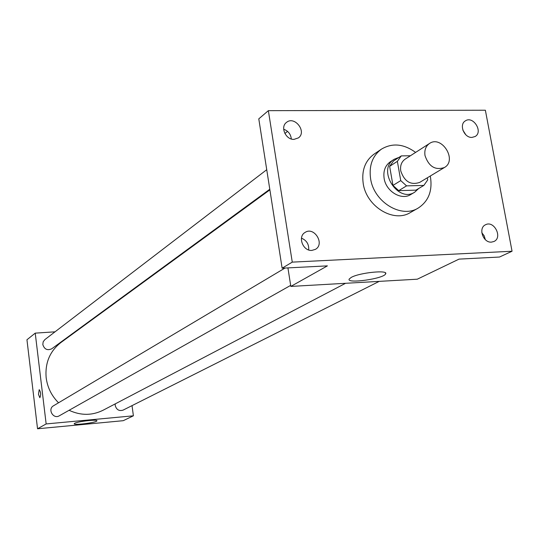 <?xml version="1.0" encoding="UTF-8"?>
<svg xmlns="http://www.w3.org/2000/svg" width="539" height="539" viewBox="0 0 539 539"><rect width="100%" height="100%" fill="white"/><g stroke="black" fill="none" stroke-linecap="round" stroke-linejoin="round"><path stroke-width="0.81" d="M425.015 155.603C424.24 150.199 425.736 146.163 429.482 143.489C441.724 134.858 457.584 160.339 444.426 167.508C435.283 170.546 428.808 166.578 425.015 155.603M444.426 167.508L419.665 182.411C410.711 185.409 404.405 181.582 400.746 170.924C400.019 165.675 401.494 161.74 405.173 159.12L429.482 143.489M423.856 185.416L415.899 190.152L398.725 190.638L406.561 185.874L423.856 185.416L427.696 179.932L427.319 177.803M410.428 155.744L401.286 155.899L397.364 161.343L400.74 180.605L406.561 185.874M397.364 161.343L389.643 166.342L393.544 160.932L401.286 155.899M389.643 166.342L392.965 185.416L400.74 180.605M398.725 190.638L392.965 185.416M399.082 157.334L394.157 159.288C376.694 169.468 397.802 203.392 414.653 192.221L418.729 188.468M414.653 192.221L410.738 194.545C401.38 200.697 385.944 191.379 384.118 178.362C383.121 171.011 385.196 165.48 390.344 161.774L394.157 159.288M430.29 176.01C432.77 190.469 428.727 201.162 418.17 208.088C401.333 218.78 373.823 201.99 370.596 178.685C368.844 165.655 372.469 155.798 381.477 149.121C392.352 142.707 403.731 143.805 415.609 152.416M418.17 208.088L410.374 212.534C393.645 223.153 366.372 206.558 363.205 183.469C361.48 170.56 365.098 160.784 374.046 154.147L381.477 149.121M491.453 242.119C483.106 242.981 477.965 228.031 485.471 224.79C494.041 219.959 502.988 237.618 493.933 241.506L491.453 242.119M311.865 250.406C302.958 251.302 297.413 236.655 305.04 232.45C314.183 226.151 325.172 244.073 315.409 249.362L311.865 250.406M294.004 139.379C285.791 139.904 280.031 127.076 286.398 122.481C294.435 115.359 307.203 131.657 298.465 137.869L294.004 139.379M471.928 137.418C464.126 137.937 458.783 124.549 465.325 120.904C473.127 115.38 483.49 131.866 475.135 136.515L471.928 137.418M485.369 110.225L268.361 110.663L292.266 262.129L512.05 251.241L485.369 110.225M287.92 267.89L290.831 286.425L327.409 265.868L282.126 268.193L258.787 118.849L268.361 110.663M284.882 133.497L287.543 131.375M291.323 138.981C290.757 134.15 288.203 130.896 283.669 129.219M308.692 249.948C309.063 244.315 306.657 240.387 301.469 238.164M282.126 268.193L292.266 262.129M290.831 286.425L417.301 279.195L459.033 259.118L499.478 257.042L512.05 251.241M351.26 277.396C359.56 272.613 388.915 269.675 385.594 273.933C383.62 278.798 345.849 284.066 349.238 279L351.26 277.396M485.329 239.66L484.197 235.86L481.805 232.693M465.804 134.777L462.846 130.081M58.542 402.788C51.582 395.821 47.459 387.494 46.172 377.805C44.905 362.983 49.824 351.226 60.914 342.521L269.884 189.849M345.56 283.298L103.064 410.253C92.075 415.67 80.749 415.684 69.086 410.287M285.05 268.038L53.502 405.786C47.317 409.128 53.3 419.517 59.283 415.812L290.669 285.374M269.79 189.25L51.744 348.787C47.358 350.741 44.38 349.333 42.817 344.556L43.174 341.8L44.825 339.631L266.738 169.711M379.22 281.371L123.108 410.112C119.106 411.311 116.478 409.775 115.225 405.503L115.238 403.879M77.623 330.319L76.922 330.367M55.032 331.822L35.23 333.136L46.152 423.937L133.389 415.812L132.035 405.624M133.389 415.812L123.242 420.689L37.541 428.774L26.95 339.759L35.23 333.136M37.541 428.774L46.152 423.937M74.705 423.297C77.865 421.377 98.159 419.147 96.912 420.844C96.757 422.61 73.095 425.588 74.234 423.694L74.705 423.297M39.846 397.694L38.471 394.366L39.192 389.663C40.856 392.062 41.085 394.737 39.879 397.694L38.464 394.366L39.226 389.657M385.419 272.896L385.594 273.933"/></g></svg>
